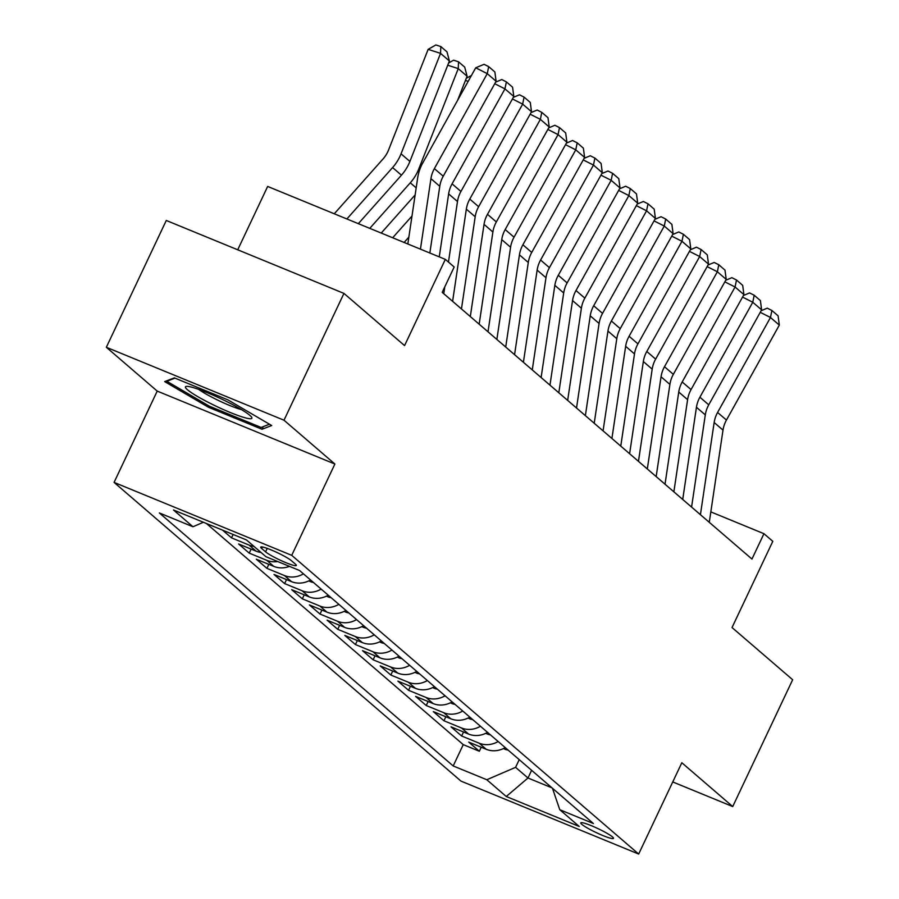 <?xml version="1.0" encoding="UTF-8"?>
<svg xmlns="http://www.w3.org/2000/svg" width="899" height="899" viewBox="0 0 899 899"><rect width="100%" height="100%" fill="white"/><g stroke="black" fill="none" stroke-linecap="round" stroke-linejoin="round"><path stroke-width="1.35" d="M612.5 836.935A18.081 2.169 -154.7 0 0 594.722 827.125A18.081 2.169 -154.7 0 0 580.788 822.888A18.081 2.169 -154.7 0 0 581.777 824.316A18.081 2.169 -154.7 0 0 599.554 834.115A18.081 2.169 -154.7 0 0 613.489 838.351A18.081 2.169 -154.7 0 0 612.5 836.935M114.072 482.403L461.007 781.119L638.672 854.05L291.726 555.335L114.072 482.403L157.224 391.099L334.889 464.03L283.994 420.215L106.34 347.284L157.224 391.099M106.34 347.284L166.281 220.469L343.946 293.4L404.572 345.598L445.331 259.373L267.666 186.441L237.718 249.798M672.755 781.95L732.719 806.56L792.66 679.745L732.033 627.547L772.803 541.322L763.948 533.703L710.828 511.891M283.994 420.215L343.946 293.4M222.502 530.107L231.526 537.872L233.133 534.467M261.013 552.469A22.61 20.587 -49.3 0 1 256.136 551.166L238.606 543.974L249.225 553.121L251.124 549.109M289.444 566.359A22.61 20.587 -49.3 0 1 273.835 566.404L256.305 559.212L266.924 568.359L268.823 564.347M310.526 579.956A22.61 20.587 -49.3 0 1 291.534 581.653L274.004 574.45L284.623 583.597L286.523 579.585M328.236 595.205A22.61 20.587 -49.3 0 1 309.234 596.891L291.703 589.688L302.334 598.835L304.222 594.835M345.935 610.443A22.61 20.587 -49.3 0 1 326.933 612.129L309.413 604.937L320.033 614.073L321.921 610.073M363.634 625.682A22.61 20.587 -49.3 0 1 344.632 627.367L327.112 620.175L337.732 629.322L339.62 625.311M381.333 640.92A22.61 20.587 -49.3 0 1 362.342 642.605L344.811 635.413L355.431 644.561L357.33 640.549M399.032 656.158A22.61 20.587 -49.3 0 1 380.041 657.854L362.511 650.651L373.13 659.799L375.029 655.798M416.731 671.407A22.61 20.587 -49.3 0 1 397.74 673.093L380.21 665.901L390.829 675.037L392.728 671.036M434.442 686.645A22.61 20.587 -49.3 0 1 415.439 688.331L397.909 681.139L408.539 690.286L410.427 686.274M452.141 701.883A22.61 20.587 -49.3 0 1 433.138 703.569L415.619 696.377L426.238 705.524L428.126 701.512M469.84 717.121A22.61 20.587 -49.3 0 1 450.837 718.807L433.318 711.615L443.937 720.762L445.825 716.75M487.539 732.37A22.61 20.587 -49.3 0 1 468.548 734.056L451.017 726.853L461.637 736L463.536 732M445.331 259.373L454.186 266.992L442.196 292.355L751.957 559.066L763.948 533.703M261.688 548.502L265.587 551.862A17.519 2.101 -154.7 0 0 282.814 561.347A17.519 2.101 -154.7 0 0 296.31 565.46A17.519 2.101 -154.7 0 0 295.355 564.078L291.456 560.729A17.519 2.101 -154.7 0 0 274.229 551.233A17.519 2.101 -154.7 0 0 260.732 547.131A17.519 2.101 -154.7 0 0 261.688 548.502L262.407 546.997M552.458 788.266L559.774 809.707L593.385 823.506L299.558 570.505L265.947 556.706L246.472 539.951L173.485 509.98L192.959 526.747L159.348 512.947L453.186 765.948L486.797 779.736L515.588 767.341L527.983 778.006L551.997 787.861M559.774 809.707L579.248 826.473L506.261 796.503L486.797 779.736M206.41 523.499L463.255 744.642L479.336 751.238L481.235 747.238M505.238 747.608A22.61 20.587 -49.3 0 1 486.247 749.294L468.716 742.102L479.336 751.238M498.158 741.506A22.61 20.587 130.7 0 1 479.167 743.192L461.637 736M480.459 726.268A22.61 20.587 130.7 0 1 461.468 727.954L443.937 720.762M462.76 711.03A22.61 20.587 130.7 0 1 443.758 712.716L426.238 705.524M445.061 695.792A22.61 20.587 130.7 0 1 426.059 697.478L408.539 690.286M427.362 680.543A22.61 20.587 130.7 0 1 408.36 682.24L390.829 675.037M409.652 665.305A22.61 20.587 130.7 0 1 390.66 666.991L373.13 659.799M391.953 650.067A22.61 20.587 130.7 0 1 372.961 651.753L355.431 644.561M374.254 634.829A22.61 20.587 130.7 0 1 355.262 636.514L337.732 629.322M356.555 619.591A22.61 20.587 130.7 0 1 337.552 621.276L320.033 614.073M338.856 604.342A22.61 20.587 130.7 0 1 319.853 606.027L302.334 598.835M321.157 589.103A22.61 20.587 130.7 0 1 302.154 590.789L284.623 583.597M303.446 573.865A22.61 20.587 130.7 0 1 284.455 575.551L266.924 568.359M277.679 561.527A22.61 20.587 130.7 0 1 266.756 560.313L249.225 553.121M253.934 546.367A22.61 20.587 130.7 0 1 249.057 545.075L231.526 537.872M334.889 464.03L291.726 555.335M732.719 806.56L681.824 762.745L638.672 854.05M531.612 770.319L527.983 778.006L506.261 796.503M519.229 759.644L515.588 767.341M203.388 522.263L192.959 526.747M463.255 744.642L453.186 765.948M164.674 381.592L208.512 407.281L262.014 429.25L271.689 425.53L227.852 399.841L174.35 377.872L164.674 381.592M263.261 426.62L262.014 429.25M209.096 406.045L208.512 407.281M420.44 249.147L430.936 178.665A28.262 25.734 130.7 0 1 434.386 168.596L487.258 73.639L475.717 67.807L422.845 162.775A42.388 38.601 -49.3 0 0 417.675 177.867L407.831 243.977M429.846 253.012L439.78 186.284A28.262 25.734 130.7 0 1 443.229 176.215L496.113 81.258L487.258 73.639L488.685 66.638L494.877 71.976L496.113 81.258M475.717 67.807L484.067 64.312L488.685 66.638M449.399 60.986L440.544 53.367L428.138 49.366L435.846 44.95L440.813 46.546L447.005 51.884L449.399 60.986L409.899 161.438A42.388 38.601 130.7 0 1 401.437 175.181L358.341 223.66M440.813 46.546L440.544 53.367L401.044 153.819A42.388 38.601 130.7 0 1 392.593 167.562L346.89 218.963M334.282 213.782L383.008 158.988A28.262 25.734 -49.3 0 0 388.638 149.818L428.138 49.366M249.866 415.36A36.735 4.405 -154.7 0 0 217.232 397.021A36.735 4.405 -154.7 0 0 186.576 386.368A36.735 4.405 -154.7 0 0 187.453 389.739A36.735 4.405 -154.7 0 0 227.009 411.135A36.735 4.405 -154.7 0 0 251.529 417.069A36.735 4.405 -154.7 0 0 249.866 415.36M269.464 424.227L261.126 427.441L209.287 406.157L166.821 381.266L174.968 378.131M167.102 380.659L166.821 381.266M198.69 389.379A27.813 3.338 -154.7 0 0 241.505 409.629M439.263 256.878L448.635 193.903A28.262 25.734 130.7 0 1 452.085 183.845L504.957 88.877L494.742 83.719M448.466 262.07L457.49 201.522A28.262 25.734 130.7 0 1 460.929 191.465L513.812 96.496L504.957 88.877L506.384 81.876L512.576 87.214L513.812 96.496M443.758 293.703L444.78 286.893M495.63 82.124L501.766 79.55L506.384 81.876M452.613 301.322L466.334 209.141A28.262 25.734 130.7 0 1 469.784 199.084L522.656 104.115L512.441 98.957M461.457 308.941L475.189 216.76A28.262 25.734 130.7 0 1 478.639 206.703L531.511 111.734L522.656 104.115L524.083 97.126L530.275 102.452L531.511 111.734M513.329 97.362L519.465 94.788L524.083 97.126M470.312 316.56L484.033 224.379A28.262 25.734 130.7 0 1 487.483 214.322L540.366 119.365L530.14 114.195M479.167 324.179L492.888 231.998A28.262 25.734 130.7 0 1 496.338 221.941L549.21 126.984L540.366 119.365L541.782 112.364L547.985 117.702L549.21 126.984M531.028 112.6L537.175 110.026L541.782 112.364M488.011 331.798L501.743 239.628A28.262 25.734 130.7 0 1 505.182 229.56L558.065 134.603L547.839 129.434M496.866 339.429L510.587 247.247A28.262 25.734 130.7 0 1 514.037 237.179L566.909 142.222L558.065 134.603L559.481 127.602L565.685 132.94L566.909 142.222M548.727 127.849L554.874 125.276L559.481 127.602M448.59 63.031L453.546 60.188L458.512 61.795L464.704 67.122L467.098 76.235L457.647 100.272M415.124 194.937L381.232 233.055M467.098 76.235L458.243 68.605L418.743 169.068A42.388 38.601 130.7 0 1 410.292 182.8L369.781 228.357M458.512 61.795L458.243 68.605L447.736 65.222M408.843 237.156L404.123 242.46M411.989 216.041L392.683 237.752M468.177 81.348L465.435 80.46M466.289 78.269L471.436 75.494M505.71 347.048L519.442 254.867A28.262 25.734 130.7 0 1 522.892 244.798L575.765 149.841L565.538 144.683M514.565 354.667L528.286 262.486A28.262 25.734 130.7 0 1 531.736 252.428L584.608 157.46L575.765 149.841L577.192 142.84L583.384 148.178L584.608 157.46M566.426 143.087L572.573 140.514L577.192 142.84M308.784 580.889L310.391 581.653A14.98 13.642 -49.3 0 0 313.391 582.417M523.409 362.286L537.141 270.105A28.262 25.734 130.7 0 1 540.591 260.047L593.464 165.079L583.249 159.921M532.264 369.905L545.985 277.724A28.262 25.734 130.7 0 1 549.435 267.666L602.319 172.698L593.464 165.079L594.891 158.078L601.083 163.416L602.319 172.698M584.136 158.325L590.272 155.752L594.891 158.078M326.483 596.127L328.09 596.902A14.98 13.642 -49.3 0 0 331.09 597.666M541.119 377.524L554.84 285.343A28.262 25.734 130.7 0 1 558.29 275.285L611.163 180.317L600.948 175.159M549.963 385.143L563.695 292.962A28.262 25.734 130.7 0 1 567.134 282.904L620.018 187.947L611.163 180.317L612.59 173.327L618.782 178.654L620.018 187.947M601.836 173.563L607.971 170.99L612.59 173.327M344.182 611.365L345.789 612.14A14.98 13.642 -49.3 0 0 348.79 612.904M558.818 392.762L572.539 300.581A28.262 25.734 130.7 0 1 575.989 290.523L628.862 195.566L618.647 190.397M567.662 400.381L581.395 308.211A28.262 25.734 130.7 0 1 584.844 298.142L637.717 203.185L628.862 195.566L630.289 188.565L636.481 193.903L637.717 203.185M619.535 188.801L625.67 186.228L630.289 188.565M361.881 626.614L363.488 627.378A14.98 13.642 -49.3 0 0 366.489 628.143M379.592 641.852L381.187 642.616A14.98 13.642 -49.3 0 0 384.199 643.381M397.291 657.09L398.886 657.854A14.98 13.642 -49.3 0 0 401.898 658.63M414.99 672.328L416.597 673.104A14.98 13.642 -49.3 0 0 419.597 673.868M432.689 687.578L434.296 688.342A14.98 13.642 -49.3 0 0 437.296 689.106M450.388 702.816L451.995 703.58A14.98 13.642 -49.3 0 0 454.995 704.344M468.087 718.054L469.694 718.818A14.98 13.642 -49.3 0 0 472.694 719.582M485.797 733.292L487.393 734.056A14.98 13.642 -49.3 0 0 490.404 734.831M503.496 748.53L505.092 749.305A14.98 13.642 -49.3 0 0 508.104 750.069M576.517 408.011L590.238 315.83A28.262 25.734 130.7 0 1 593.688 305.761L646.572 210.804L636.346 205.646M585.373 415.63L599.094 323.449A28.262 25.734 130.7 0 1 602.544 313.38L655.416 218.423L646.572 210.804L647.988 203.803L654.191 209.141L655.416 218.423M637.234 204.051L643.381 201.477L647.988 203.803M594.217 423.249L607.949 331.068A28.262 25.734 130.7 0 1 611.387 321.01L664.271 226.042L654.045 220.884M603.072 430.868L616.793 338.687A28.262 25.734 130.7 0 1 620.243 328.629L673.115 233.661L664.271 226.042L665.687 219.041L671.89 224.379L673.115 233.661M654.933 219.289L661.08 216.715L665.687 219.041M611.916 438.487L625.648 346.306A28.262 25.734 130.7 0 1 629.098 336.248L681.97 241.28L671.744 236.122M620.771 446.106L634.492 353.925A28.262 25.734 130.7 0 1 637.942 343.868L690.814 248.899L681.97 241.28L683.397 234.291L689.589 239.617L690.814 248.899M672.632 234.527L678.779 231.953L683.397 234.291M629.615 453.725L643.347 361.544A28.262 25.734 130.7 0 1 646.797 351.487L699.669 256.53L689.454 251.36M638.47 461.344L652.191 369.163A28.262 25.734 130.7 0 1 655.641 359.106L708.524 264.149L699.669 256.53L701.096 249.529L707.288 254.855L708.524 264.149M690.342 249.765L696.478 247.191L701.096 249.529M647.325 468.963L661.046 376.782A28.262 25.734 130.7 0 1 664.496 366.725L717.368 271.768L707.153 266.598M656.169 476.582L669.901 384.412A28.262 25.734 130.7 0 1 673.34 374.344L726.223 279.387L717.368 271.768L718.795 264.767L724.987 270.105L726.223 279.387M708.041 265.014L714.177 262.441L718.795 264.767M665.024 484.213L678.745 392.031A28.262 25.734 130.7 0 1 682.195 381.963L735.067 287.006L724.852 281.848M673.868 491.832L687.6 399.65A28.262 25.734 130.7 0 1 691.05 389.593L743.923 294.625L735.067 287.006L736.495 280.005L742.686 285.343L743.923 294.625M725.74 280.252L731.876 277.679L736.495 280.005M682.723 499.451L696.444 407.269A28.262 25.734 130.7 0 1 699.894 397.212L752.778 302.244L742.552 297.086M691.578 507.07L705.299 414.889A28.262 25.734 130.7 0 1 708.749 404.831L761.622 309.863L752.778 302.244L754.194 295.243L760.397 300.581L761.622 309.863M743.439 295.49L749.586 292.917L754.194 295.243M700.422 514.689L714.154 422.508A28.262 25.734 130.7 0 1 717.593 412.45L770.477 317.482L760.251 312.324M709.277 522.308L722.998 430.127A28.262 25.734 130.7 0 1 726.448 420.069L779.321 325.112L770.477 317.482L771.893 310.492L778.096 315.819L779.321 325.112M761.138 310.728L767.285 308.155L771.893 310.492M486.247 749.294L479.167 743.192M468.548 734.056L461.468 727.954M450.837 718.807L443.758 712.716M433.138 703.569L426.059 697.478M415.439 688.331L408.36 682.24M397.74 673.093L390.66 666.991M380.041 657.854L372.961 651.753M362.342 642.605L355.262 636.514M344.632 627.367L337.552 621.276M326.933 612.129L319.853 606.027M309.234 596.891L302.154 590.789M291.534 581.653L284.455 575.551M273.835 566.404L266.756 560.313M256.136 551.166L249.057 545.075M267.217 548.401L265.587 551.862M430.936 178.665L439.78 186.284M434.386 168.596L443.229 176.215M409.899 161.438L401.044 153.819M401.437 175.181L392.593 167.562M448.635 193.903L457.49 201.522M452.085 183.845L460.929 191.465M466.334 209.141L475.189 216.76M469.784 199.084L478.639 206.703M484.033 224.379L492.888 231.998M487.483 214.322L496.338 221.941M501.743 239.628L510.587 247.247M505.182 229.56L514.037 237.179M419.653 169.844L418.743 169.068M416.181 187.88L410.292 182.8M519.442 254.867L528.286 262.486M522.892 244.798L531.736 252.428M309.155 580.709L310.099 581.518M537.141 270.105L545.985 277.724M540.591 260.047L549.435 267.666M326.854 595.947L327.798 596.767M554.84 285.343L563.695 292.962M558.29 275.285L567.134 282.904M344.553 611.185L345.508 612.005M572.539 300.581L581.395 308.211M575.989 290.523L584.844 298.142M362.252 626.423L363.207 627.244M379.962 641.672L380.906 642.482M397.661 656.911L398.605 657.72M415.36 672.149L416.304 672.969M433.06 687.387L434.003 688.207M450.759 702.636L451.714 703.445M468.458 717.874L469.413 718.683M486.168 733.112L487.112 733.932M503.867 748.35L504.811 749.17M590.238 315.83L599.094 323.449M593.688 305.761L602.544 313.38M607.949 331.068L616.793 338.687M611.387 321.01L620.243 328.629M625.648 346.306L634.492 353.925M629.098 336.248L637.942 343.868M643.347 361.544L652.191 369.163M646.797 351.487L655.641 359.106M661.046 376.782L669.901 384.412M664.496 366.725L673.34 374.344M678.745 392.031L687.6 399.65M682.195 381.963L691.05 389.593M696.444 407.269L705.299 414.889M699.894 397.212L708.749 404.831M714.154 422.508L722.998 430.127M717.593 412.45L726.448 420.069"/></g></svg>
